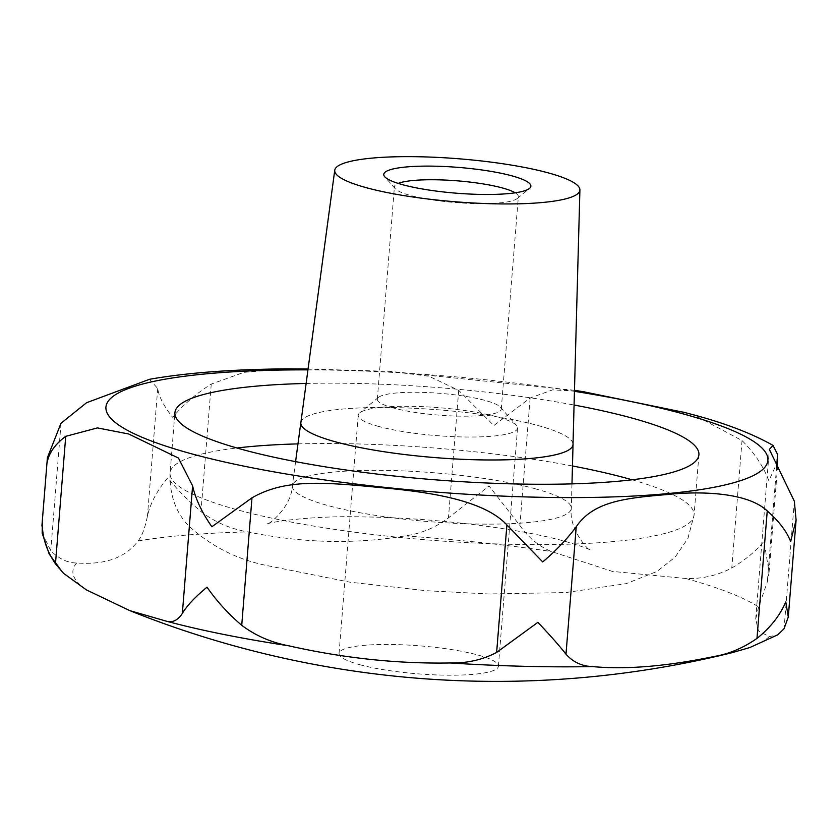 <?xml version="1.0" encoding="UTF-8"?>
<svg xmlns="http://www.w3.org/2000/svg" width="838" height="838" viewBox="0 0 838 838"><rect width="100%" height="100%" fill="white"/><g stroke="black" fill="none" stroke-linecap="round" stroke-linejoin="round"><path stroke-width="0.63" stroke-dasharray="4.19 3.14" d="M359.785 664.702A79.935 14.016 4.6 0 0 446.947 675.187A79.935 14.016 4.6 0 0 498.411 666.241A79.935 14.016 4.6 0 0 477.681 654.96A79.935 14.016 4.6 0 0 390.508 644.485A79.935 14.016 4.6 0 0 339.055 653.42A79.935 14.016 4.6 0 0 359.785 664.702M42.183 533.136L50.772 550.702C58.89 558.831 67.543 562.927 76.719 562.989C105.054 565.063 125.501 557.72 138.061 540.971C141.936 536.226 145.068 527.898 147.467 515.999C150.327 503.209 157.115 490.471 167.83 477.786C176.567 488.868 187.618 500.129 200.994 511.578C214.811 522.137 230.419 528.914 247.807 531.91C302.12 543.139 354.443 544.47 404.806 535.901C420.791 533.764 435.331 527.751 448.456 517.874L489.015 485.956L519.885 525.468C528.422 537.65 538.886 546.313 551.289 551.488L612.379 571.411L685.704 578.482C701.888 579.058 717.244 575.57 731.773 568.028C745.904 559.501 756.651 550.556 764.015 541.191L769.075 572.228L767.325 581.918L758.62 606.963L755.687 619.167L758.442 630.909L769.242 636.639L777.863 634.764M778.052 460.691L768.875 480.771C763.428 466.347 754.472 452.949 742.028 440.547L694.912 415.407L684.95 412.558M378.944 426.521A79.935 14.016 -175.4 0 1 358.214 415.25A79.935 14.016 -175.4 0 1 359.691 412.862A79.935 14.016 -175.4 0 1 416.444 406.44A79.935 14.016 -175.4 0 1 496.84 416.79A79.935 14.016 -175.4 0 1 516.501 425.474A79.935 14.016 -175.4 0 1 517.57 428.071A79.935 14.016 -175.4 0 1 466.117 437.007A79.935 14.016 -175.4 0 1 378.944 426.521M393.451 408.001A62.169 10.904 -175.4 0 1 377.33 399.234A62.169 10.904 -175.4 0 1 378.472 397.38A62.169 10.904 -175.4 0 1 422.614 392.383A62.169 10.904 -175.4 0 1 485.139 400.438A62.169 10.904 -175.4 0 1 500.422 407.184A62.169 10.904 -175.4 0 1 501.26 409.206A62.169 10.904 -175.4 0 1 461.246 416.161A62.169 10.904 -175.4 0 1 393.451 408.001M515.181 192.813A62.169 10.904 -175.4 0 1 518.366 196.679A62.169 10.904 -175.4 0 1 517.214 198.533A62.169 10.904 -175.4 0 1 473.072 203.529A62.169 10.904 -175.4 0 1 410.557 195.484A62.169 10.904 -175.4 0 1 395.264 188.728A62.169 10.904 -175.4 0 1 394.426 186.706A62.169 10.904 -175.4 0 1 398.186 183.407M306.121 383.458A262.839 46.09 -175.4 0 1 574.072 405.026M573.024 443.878A136.552 23.946 4.6 0 0 537.619 425.411A136.552 23.946 4.6 0 0 390.822 407.53A136.552 23.946 4.6 0 0 300.947 421.985M300.873 422.551A136.51 23.935 -175.4 0 1 389.324 407.519A136.51 23.935 -175.4 0 1 537.587 425.411A136.51 23.935 -175.4 0 1 573.003 444.454M285.077 368.898L243.816 372.376L211.249 384.097C196.186 393.567 183.333 404.66 172.691 417.366C163.892 406.262 158.895 396.646 157.722 388.518L149.52 379.3M583.039 391.65L552.671 389.859L530.14 397.998L493.875 425.536L458.711 390.393L429.046 376.272L390.152 371.37L308.059 369.034M685.704 578.482A351.834 61.698 -175.4 0 1 758.62 606.963M769.242 636.639A351.834 61.698 -175.4 0 1 731.763 652.76M632.082 479.797A262.839 46.09 -175.4 0 1 694.063 515.15A262.839 46.09 -175.4 0 1 524.86 544.543A262.839 46.09 -175.4 0 1 238.243 510.07A262.839 46.09 -175.4 0 1 170.072 472.988A262.839 46.09 -175.4 0 1 236.913 447.995M297.972 443.889A262.839 46.09 -175.4 0 1 572.459 465.97M535.011 488.701A139.946 24.543 -175.4 0 1 571.317 508.216A139.946 24.543 -175.4 0 1 481.829 524.106A139.946 24.543 -175.4 0 1 328.611 505.743A139.946 24.543 -175.4 0 1 292.347 485.778A139.946 24.543 -175.4 0 1 383.018 470.359A139.946 24.543 -175.4 0 1 535.011 488.701M307.944 369.872A332.047 58.231 -175.4 0 1 574.449 391.315M794.33 501.218L784.075 628.689M776.606 466.619L767.325 581.918M61.027 423.232L50.772 550.702M157.722 388.518L147.467 515.999M211.249 384.097L200.994 511.578M458.711 390.393L448.456 517.874M530.14 397.998L519.885 525.468M742.028 440.547L731.773 568.028M86.345 589.868A351.834 61.698 -175.4 0 1 76.719 562.989M138.061 540.971A351.834 61.698 -175.4 0 1 247.807 531.91M404.806 535.901A351.834 61.698 -175.4 0 1 551.289 551.488M339.055 653.42L358.214 415.25M378.472 397.38L359.691 412.862M377.33 399.234L394.426 186.706M395.264 188.728L384.757 176.766M698.913 454.804L694.063 515.15L687.956 538.3L675.124 557.176L656.908 571.474L626.248 583.636L565.912 592.56L488.449 593.964L426.05 590.696L349.917 582.18L267.448 565.66C237.301 559.69 210.946 546.334 188.361 525.573C175.551 511.924 169.454 494.399 170.072 472.988L174.933 412.642M571.977 483.882L571.317 508.216C568.51 530.182 590.067 552.19 590.591 550.283C589.334 549.026 580.608 545.978 564.414 541.139C516.344 527.856 430.784 517.58 362.519 516.91C314.25 515.412 268.925 521.98 266.599 524.211C266.809 526.18 291.614 507.901 292.347 485.778L295.584 461.644M517.214 198.533L529.501 188.414M501.26 409.206L518.366 196.679M500.422 407.184L516.501 425.474M498.411 666.241L517.57 428.071M755.687 619.167L769.347 449.409M769.075 572.228L777.475 467.845M574.48 390.299L390.152 371.37M63.52 573.297L62.431 572.186"/><path stroke-width="1.26" d="M129.775 610.619A983.833 983.833 0 0 0 731.763 652.76L749.769 647.575L777.863 634.764L784.075 628.689L788.296 616.957L785.761 601.904C779.937 615.563 770.342 627.735 756.976 638.42C743.201 648.025 728.767 654.09 713.683 656.583C666.44 666.367 626.049 669.709 592.508 666.587C581.834 666.22 572.993 662.083 565.985 654.185C558.904 645.197 549.529 634.586 537.87 622.362L496.641 652.425C482.636 659.789 467.195 663.298 450.32 662.973C397.212 663.885 343.308 658.155 288.597 645.773C271.083 642.442 255.464 635.623 241.732 625.305C228.386 613.95 216.812 601.244 207.017 587.176C195.233 596.907 187.01 605.644 182.349 613.385C178.085 620.089 172.921 622.728 166.846 621.314L129.775 610.619L86.345 589.868L63.52 573.297L55.465 563.806C46.551 550.765 42.172 537.106 42.329 522.839L42.183 533.136L49.222 554.117L62.431 572.186M308.059 369.034L287.57 368.867C232.849 369.265 186.832 372.742 149.52 379.289L86.544 402.732L61.027 423.232L47.399 457.663L47.19 462.408C48.95 452.897 55.119 444.203 65.731 436.336L97.418 427.914L128.654 433.99L178.442 458.051L192.604 485.904C195.589 499.081 202.01 512.699 211.878 526.746L251.987 497.835C285.863 478.351 324.358 482.175 385.627 488.083C435.446 492.765 485.076 501.344 506.896 524.944L542.731 561.942C556.306 550.377 567.473 538.635 576.251 526.704C593.419 501.512 624.792 498.086 667.268 494.535C698.096 491.099 747.108 491.78 767.241 510.939C778.911 521.184 786.704 531.355 790.622 541.474L796.1 520.021L794.33 501.218L769.347 449.409L773.024 445.387L777.58 454.437L777.475 467.845M398.186 183.407A62.169 10.904 -175.4 0 1 502.234 187.911A62.169 10.904 -175.4 0 1 515.181 192.813M402.9 184.779A73.786 12.937 -175.4 0 1 384.757 176.766A73.786 12.937 -175.4 0 1 425.212 166.113A73.786 12.937 -175.4 0 1 511.725 175.802A73.786 12.937 -175.4 0 1 529.501 188.414A73.786 12.937 -175.4 0 1 477.105 194.332A73.786 12.937 -175.4 0 1 402.9 184.779M574.072 405.026A262.839 46.09 -175.4 0 1 630.742 417.722A262.839 46.09 -175.4 0 1 698.913 454.804A262.839 46.09 -175.4 0 1 529.721 484.196A262.839 46.09 -175.4 0 1 243.104 449.723A262.839 46.09 -175.4 0 1 174.933 412.642A262.839 46.09 -175.4 0 1 306.121 383.458M579.906 189.954A122.977 21.568 -175.4 0 1 501.26 203.917A122.977 21.568 -175.4 0 1 366.625 187.775A122.977 21.568 -175.4 0 1 334.75 170.229A122.977 21.568 -175.4 0 1 414.433 156.685A122.977 21.568 -175.4 0 1 548 172.806A122.977 21.568 -175.4 0 1 579.906 189.954L573.003 444.454A136.51 23.935 -175.4 0 1 485.715 459.947A136.51 23.935 -175.4 0 1 336.258 442.035A136.552 23.946 4.6 0 0 485.726 459.957A136.552 23.946 4.6 0 0 573.045 444.454A136.552 23.946 4.6 0 0 573.024 443.878M300.947 421.985A136.552 23.946 4.6 0 0 300.832 422.551A136.552 23.946 4.6 0 0 336.227 442.035A136.51 23.935 -175.4 0 1 300.873 422.551L334.75 170.229M287.57 368.867L285.077 368.898M684.95 412.558L583.039 391.65M731.763 652.76A351.834 61.698 -175.4 0 1 713.683 656.583M592.508 666.587A351.834 61.698 -175.4 0 1 450.32 662.973M288.597 645.773A351.834 61.698 -175.4 0 1 166.846 621.314M574.449 391.315A332.047 58.231 -175.4 0 1 681.776 413.511A332.047 58.231 -175.4 0 1 659.653 494.305A332.047 58.231 -175.4 0 1 192.07 453.945A332.047 58.231 -175.4 0 1 307.944 369.872M65.731 436.336L55.465 563.806M236.913 447.995A262.839 46.09 -175.4 0 1 297.972 443.889M572.459 465.97A262.839 46.09 -175.4 0 1 625.892 478.069A262.839 46.09 -175.4 0 1 632.082 479.797M777.58 454.437L776.606 466.619M767.241 510.939L756.976 638.42M576.251 526.704L565.985 654.185M506.896 524.944L496.641 652.425M251.987 497.835L241.732 625.305M192.604 485.904L182.349 613.385M682.928 412.034L691.926 414.412C724.765 423.075 751.791 433.403 773.013 445.387M573.045 444.454L571.977 483.882M300.832 422.551L295.584 461.644M788.296 616.957L796.1 520.021M41.9 526.034L47.399 457.663M584.62 391.912L574.48 390.299"/></g></svg>

